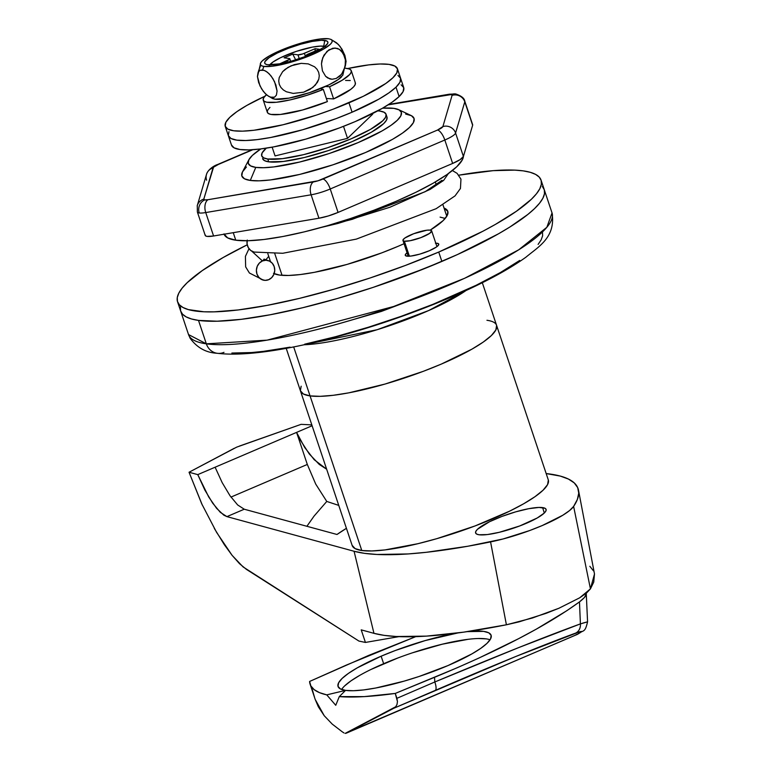 <?xml version="1.0" encoding="UTF-8"?>
<svg xmlns="http://www.w3.org/2000/svg" width="772" height="772" viewBox="0 0 772 772"><rect width="100%" height="100%" fill="white"/><g stroke="black" fill="none" stroke-linecap="round" stroke-linejoin="round"><path stroke-width="1.16" d="M542.629 507.6A37.152 7.469 161.5 0 1 546.103 509.433A37.152 7.469 161.5 0 1 519.807 525.925A37.152 7.469 161.5 0 1 479.074 534.764L476.681 534.089L475.6 532.912L475.87 531.281L477.492 529.264L489.554 521.718L501.954 516.42L515.706 511.846L528.723 508.69L539.02 507.436L545.022 508.275L546.103 509.452L545.833 511.083L544.212 513.1L537.244 517.973L519.749 525.944L499.262 532.313L487.383 534.562L479.074 534.764A37.152 7.469 161.5 0 1 475.629 533.008A37.152 7.469 161.5 0 1 501.713 516.516A37.152 7.469 161.5 0 1 542.629 507.6L544.299 513.013L542.629 507.6M267.787 159.032L268.733 161.84L267.787 159.032L263.57 157.826L261.66 155.751L262.142 152.885L266.292 148.156A65.572 13.182 161.5 0 0 261.698 155.867A65.572 13.182 161.5 0 0 267.787 159.032A65.572 13.182 161.5 0 0 339.844 143.36A65.572 13.182 161.5 0 0 386.058 114.256A65.572 13.182 161.5 0 0 379.959 111.081L384.186 112.287L386.096 114.362L385.604 117.238L382.748 120.789L370.444 129.397L351.048 138.854L327.521 147.742L303.435 154.699L282.455 158.665L267.787 159.032M548.342 480.068L547.58 484.604L543.073 490.21L534.996 496.686L523.667 503.778L509.52 511.209L475.012 525.964L436.73 538.692L417.999 543.681L384.919 549.925L371.853 550.957L361.788 550.513A103.4 20.796 -18.5 0 0 475.427 525.8A103.4 20.796 -18.5 0 0 548.294 479.894L496.56 325.282A103.4 20.796 161.5 0 1 423.683 371.178A103.4 20.796 161.5 0 1 310.055 395.891L361.788 550.513L355.13 548.622L352.128 545.341M486.949 320.283A103.4 20.796 161.5 0 1 496.56 325.282L482.317 282.716M377.749 110.869L379.959 111.081A65.572 13.182 161.5 0 0 377.749 110.869M275.064 155.925L347.525 138.362L372.683 114.188L372.49 113.6L372.683 114.188L347.525 138.362L275.064 155.925L272.14 147.172L275.064 155.925M214.307 528.415L224.353 544.714L232.092 555.329L243.064 566.909L358.941 641.078L246.451 569.398L239.532 563.705L232.092 555.329L216.604 532.39L201.695 503.759L189.043 472.242L197.777 474.626L296.583 432.388L307.314 464.454L230.963 497.091L307.314 464.454L296.583 432.388L312.11 425.748L296.583 432.388L300.356 440.127L309.311 454.004L319.251 464.426L326.652 469.222L314.233 459.736L304.641 447.403L296.583 432.388L215.108 467.214L222.191 482.654L230.008 495.74L237.651 504.946L244.251 509.221L226.92 516.622L220.329 512.357L212.676 503.151L204.86 490.066L197.777 474.626L215.108 467.214L222.191 482.654L230.008 495.74L237.651 504.946L244.251 509.221L336.997 534.485A137.242 27.599 161.5 0 1 346.425 528.309L336.997 534.485L244.251 509.221L226.92 516.622L354.068 551.266L364.432 553.331L376.968 554.47L408.079 553.949L426.405 552.289L467.832 546.238L503.064 538.972L529.592 530.576L542.205 525.568L562.769 515.262L569.611 510.524L573.625 506.403L577.379 499.407L578.739 493.134L577.688 487.615L574.252 482.915L568.443 479.065L560.327 476.092L546.171 473.564A302.634 60.853 161.5 0 1 578.498 490.181A302.634 60.853 161.5 0 1 573.625 506.403L590.435 588.872L594.498 573.992L578.508 490.259M202.322 505.129L189.043 472.242L236.715 447.123L301.09 424.349L239.503 446.042M358.941 641.078L365.426 642.439L398.96 636.63L365.426 642.439L358.941 641.078M311.811 424.88L301.09 424.349L311.811 424.88M234.312 448.262L189.043 472.242L197.777 474.626L208.73 497.004L216.575 508.314L223.803 515.156L226.92 516.622L354.068 551.266L373.957 633.339L384.147 635.375L396.325 636.514L426.462 636.118L463.596 632.162L506.403 624.789L532.526 617.976L558.899 608.268L579.695 597.808L590.435 588.872L573.625 506.403A60.525 12.169 161.5 0 1 490.577 541.905L506.403 624.789L490.577 541.905A302.634 60.853 161.5 0 1 354.068 551.266L373.957 633.339C386.511 636.649 404.017 637.576 426.462 636.118C448.822 634.69 475.475 630.907 506.403 624.789L519.112 621.846L546.055 613.364L558.899 608.268L579.695 597.808L586.546 593.002L590.435 588.872L593.736 582.098L594.488 573.934M373.957 633.339L361.219 629.865L365.426 642.439L361.219 629.865L373.957 633.339M307.314 464.454L315.709 484.073L326.768 501.443L338.763 505.399L326.768 501.443L314.04 516.13L306.899 526.282L314.04 516.13L326.768 501.443L315.709 484.073L307.314 464.454M593.417 570.798L589.827 566.281M286.209 348.336L352.177 545.514A103.4 20.796 -18.5 0 0 361.788 550.513L310.055 395.891A103.4 20.796 161.5 0 1 300.443 390.893A103.4 20.796 -18.5 0 0 310.055 395.891L303.396 394L300.395 390.719L301.157 386.193L300.395 390.719L303.396 394L310.055 395.891A103.4 20.796 -18.5 0 0 423.683 371.178A103.4 20.796 -18.5 0 0 496.56 325.282M496.608 325.456L495.846 329.982L491.339 335.588L483.262 342.064L471.933 349.156L441.352 364.075L423.268 371.342L384.996 384.07L348.77 392.851L333.186 395.303L320.119 396.335L310.055 395.891L320.119 396.335L333.186 395.303L348.77 392.851L384.996 384.07L423.268 371.342L441.352 364.075L471.933 349.156L483.262 342.064L491.339 335.588L495.846 329.982L496.608 325.456M343.511 126.357L347.525 138.362L343.511 126.357M490.066 639.785A80.703 16.231 -18.5 0 0 383.645 663.698L381.136 656.2L357.272 667.848L348.423 673.387L342.121 678.434L338.609 682.815L338.011 686.347L340.356 688.904L345.557 690.38L326.749 694.868L335.743 705.29L339.284 696.624L364.143 696.624L395.264 693.43A242.099 48.684 161.5 0 1 339.284 696.624L345.557 690.38L339.284 696.624L335.743 705.29L326.749 694.868A242.099 48.684 161.5 0 1 310.103 684.214A242.099 48.684 161.5 0 1 309.601 681.454L346.522 665.01L415.751 636.639L368.678 655.409L309.601 681.454L310.846 685.893L314.146 689.628L319.463 692.629L326.749 694.868L345.557 690.38L353.402 690.728L363.602 689.927L375.771 688.006L404.036 681.155L419.061 676.484L448.03 665.551A80.703 16.231 161.5 0 0 491.117 635.269L491.117 635.269A80.703 16.231 161.5 0 0 467.272 631.631L483.61 631.371L488.811 632.847L491.156 635.404L490.558 638.936L487.045 643.317L480.744 648.374L471.895 653.903L448.03 665.551A80.703 16.231 161.5 0 1 345.557 690.38A80.703 16.231 161.5 0 1 338.049 686.482A80.703 16.231 161.5 0 1 381.136 656.2L383.645 663.698A80.703 16.231 -18.5 0 0 341.61 689.464M576.742 634.652A10.084 3.706 -113.1 0 0 576.896 634.603A10.084 3.706 -113.1 0 0 577.041 634.526L345.152 733.4L395.698 706.766L397.001 704.469L397.455 701.555L395.264 693.43L457.217 667.741L478.901 658.062L518.668 638.647L536.405 629.093L566.802 610.72L579.473 601.899L584.423 597.499L586.266 593.938C586.402 595.627 584.134 598.281 579.473 601.899L580.409 623.892L587.569 621.846L586.266 593.562M381.136 656.2L395.245 650.535L425.131 640.596L457.921 632.934A80.703 16.231 161.5 0 0 381.136 656.2M343.974 732.927L342.199 731.769L343.974 732.927M332.23 724.107L342.199 731.769L332.23 724.107L324.25 715.75L332.23 724.107M310.103 684.214L315.208 699.451L324.25 715.75L318.325 706.747L315.179 699.374M346.136 733.226L393.768 708.271L515.609 656.567L579.965 631.66L581.586 631.467L577.041 634.526L345.152 733.4M580.409 623.892L579.473 601.899C546.644 625.793 498.336 650.931 434.53 677.314L434.81 681.985L518.195 647.785L580.409 623.892C545.949 636.408 497.419 655.775 434.81 681.985L396.895 698.322L395.264 693.43L434.53 677.314L434.81 681.985L396.895 698.322L397.455 701.555L397.001 704.469L395.698 706.766L393.768 708.271L435.302 690.371A10.084 3.078 -113.3 0 0 434.81 681.985A10.084 3.078 66.7 0 1 435.302 690.371C495.585 664.403 542.369 645.305 575.651 633.098A10.084 8.733 -110 0 0 580.409 623.892A10.084 8.733 70 0 1 575.651 633.098C583.005 630.483 583.468 630.965 577.041 634.526A10.084 9.052 61.2 0 0 577.842 634.14M587.56 621.836L582.648 623.149M578.324 633.841L576.066 634.69M314.503 697.184L312.303 689.657M486.119 638.869L478.273 638.521M468.064 639.322L442.25 644.205L412.615 652.765M397.754 658.034L370.821 669.546M359.781 675.346L350.932 680.875L344.63 685.932M435.784 243.18A17.65 3.551 161.5 0 1 438.757 244.116A17.65 3.551 161.5 0 1 429.328 250.736L436.489 246.982L438.631 244.917L438.255 243.585L435.398 243.19M444.025 208.035A93.316 18.76 161.5 0 1 447.799 211.345A93.316 18.76 161.5 0 1 430.245 230.124L443.089 220.647L447.152 215.581L447.847 211.499L444.025 208.035M404.046 243.701A93.316 18.76 161.5 0 1 397.976 246.355L404.046 243.701M441.873 261.428L438.737 252.058A191.668 38.542 161.5 0 1 177.55 301.765A191.668 38.542 161.5 0 1 247.233 244.801L223.185 257.51L202.187 270.654L187.22 282.648L182.192 288.081L178.863 293.051L177.28 297.519L177.444 301.447L179.365 304.786L183.022 307.517L188.368 309.601L203.933 311.782L214.008 311.849L238.239 309.948L267.122 305.384L299.546 298.359L334.266 289.114L369.952 278.026L405.223 265.51L438.737 252.058L441.873 261.428A191.668 38.542 -18.5 0 0 544.202 189.507A191.668 38.542 161.5 0 1 409.131 274.591A191.668 38.542 161.5 0 1 198.5 320.399L191.504 318.971L186.149 316.887L182.501 314.156L180.58 310.817L180.416 306.889L180.58 310.817L182.501 314.156L186.149 316.887L191.504 318.971L198.5 320.399L206.336 343.829A15.131 13.742 98 0 0 217.009 353.258A15.131 13.742 -82 0 1 206.336 343.829A191.668 38.542 -18.5 0 0 416.967 298.021A191.668 38.542 -18.5 0 0 552.038 212.927L546.846 227.296L518.688 249.829L464.599 278.296L393.623 306.503L267.112 340.143L206.336 343.829L198.5 320.399A191.668 38.542 161.5 0 1 180.687 311.135A191.668 38.542 -18.5 0 0 441.873 261.428L408.359 274.88L373.088 287.396L337.403 298.484L302.682 307.729L270.258 314.754L241.375 319.318L217.144 321.22L198.5 320.399L217.144 321.22L241.375 319.318L270.258 314.754L302.682 307.729L337.403 298.484L373.088 287.396L425.42 268.241L457.555 254.499L441.873 261.428M458.838 175.176A191.668 38.542 161.5 0 1 541.066 180.137A191.668 38.542 161.5 0 1 438.737 252.058L482.905 231.233L495.431 224.391L516.429 211.248L531.397 199.253L536.424 193.82L539.753 188.85L541.336 184.383L541.172 180.455L539.252 177.116L535.594 174.385L530.248 172.301L523.252 170.873L514.673 170.12L493.134 170.66L458.838 175.176M407.539 252.454L405.397 254.519L405.773 255.85L410.858 256.072L419.707 254.152L429.328 250.736A17.65 3.551 161.5 0 1 405.271 255.32A17.65 3.551 161.5 0 1 407.085 252.782M273.481 273.356L279.493 275.064L288.574 275.469L300.366 274.543L314.426 272.323L347.12 264.4L381.657 252.907L397.976 246.355A93.316 18.76 161.5 0 1 274.137 273.674M542.388 186.486L544.308 189.825L544.472 193.753L542.89 198.221L539.56 203.19L534.533 208.623L527.845 214.442L509.771 227.084L498.567 233.762L457.555 254.499L498.567 233.762L509.771 227.084L527.845 214.442L534.533 208.623L539.56 203.19L542.89 198.221L544.472 193.753L544.308 189.825L542.388 186.486M395.988 87.188A90.787 18.258 161.5 0 1 302.981 129.657A90.787 18.258 161.5 0 1 228.377 135.756A90.787 18.258 -18.5 0 0 352.09 112.201L336.216 118.579L302.605 129.764L270.798 137.464L257.124 139.626L245.641 140.533L236.811 140.137L230.963 138.477L228.329 135.602L230.963 138.477L236.811 140.137L245.641 140.533L257.124 139.626L270.798 137.464L302.605 129.764L336.216 118.579L352.09 112.201A90.787 18.258 -18.5 0 0 400.572 78.136A90.787 18.258 161.5 0 1 395.988 87.188L388.895 92.872L378.946 99.106L352.09 112.201L348.954 102.83L352.09 112.201L378.946 99.106L388.895 92.872L395.988 87.188L399.124 96.558L395.988 87.188L399.944 82.266L395.988 87.188M225.241 126.386A90.787 18.258 161.5 0 1 264.854 96.249L246.857 105.417L236.907 111.641L229.815 117.325L225.858 122.256L225.192 126.232L227.827 129.107L233.675 130.767L242.505 131.153L253.988 130.256L283.025 124.765L316.375 115.134L333.089 109.209L363.39 96.259L385.759 83.501L392.851 77.818L396.808 72.896L397.483 68.92L394.839 66.045L388.992 64.375L380.162 63.989L368.688 64.896L347.661 68.544A90.787 18.258 161.5 0 1 397.435 68.766A90.787 18.258 161.5 0 1 348.954 102.83A90.787 18.258 161.5 0 1 225.241 126.386L231.504 145.126A90.787 18.258 -18.5 0 0 306.117 139.028A90.787 18.258 -18.5 0 0 399.124 96.558L392.031 102.251L382.082 108.476L355.226 121.58L339.352 127.949L305.741 139.134L273.935 146.834L260.26 148.996L248.777 149.903L239.947 149.507L234.099 147.848L231.465 144.972M401.112 84.785L403.746 87.661L403.08 91.636L399.124 96.558A90.787 18.258 -18.5 0 0 403.698 87.506L397.435 68.766M397.976 75.415L400.61 78.29L399.944 82.266L400.61 78.29M228.995 131.626L228.329 135.602M324.896 46.455A30.262 6.089 -18.5 0 0 323.738 46.214L324.761 40.424A33.292 6.697 161.5 0 1 327.878 42.894A33.292 6.697 161.5 0 1 302.489 57.514A33.292 6.697 161.5 0 1 267.807 64.761L280.275 63.786L291.932 60.959L304.255 56.858L315.372 52.11L323.574 47.439L327.627 43.541L327.868 42.084L326.903 41.032L321.519 40.279L312.293 41.398L300.636 44.226L288.313 48.327L277.196 53.075L268.994 57.755L264.941 61.644L264.7 63.101L265.664 64.153L267.807 64.761A33.292 6.697 161.5 0 1 265.221 63.854A33.292 6.697 161.5 0 1 286.306 49.099A33.292 6.697 161.5 0 1 324.761 40.424L323.738 46.214A30.262 6.089 -18.5 0 0 294.441 52.013A30.262 6.089 -18.5 0 0 269.737 64.906M272.468 98.526L274.9 99.221A24.376 22.137 -82 0 1 271.869 97.542L268.724 96.375L265.211 93.576L261.592 88.867L258.649 82.565L257.443 76.496L258.099 72.365L260 70.31L262.644 69.953A24.376 22.137 -82 0 1 263.928 66.421A37.828 7.604 161.5 0 1 261.853 61.287A37.828 7.604 161.5 0 1 293.428 45.529A37.828 7.604 161.5 0 1 328.64 38.764L331.082 39.459L332.182 40.655L331.902 42.315L330.252 44.361L323.15 49.321L311.965 54.783L298.388 59.907L284.492 63.922L272.391 66.209L263.928 66.421A24.376 22.137 98 0 0 262.644 69.953L265.79 71.111L269.303 73.919L272.931 78.647L275.874 84.949L277.071 91.019L276.405 95.139L274.514 97.185L271.869 97.542A24.376 22.137 98 0 0 274.9 99.221L289.066 98.112L309.36 92.708L328.949 84.843L338.271 79.526L342.874 75.106M257.462 76.814L258.099 72.365L260 70.31L264.159 70.349L267.517 72.298L271.146 76.032L274.562 81.678L277.071 91.019L276.405 95.139L274.514 97.185L270.354 97.147L267.006 95.207L263.377 91.463L259.961 85.827L257.443 76.496M306.416 56.028L305.876 55.767L307.082 54.609L319.357 49.273L315.179 48.684L302.576 53.982L297.982 54.851L292.762 54.117L284.135 57.803L289.355 58.537L289.568 59.29L279.541 63.922L287.136 60.679L287.618 62.136L287.136 60.679A5.047 1.013 161.5 0 0 289.828 58.778A5.047 1.013 161.5 0 0 289.355 58.537L284.135 57.803L292.762 54.117L295.657 59.83L292.762 54.117L297.982 54.851L299.256 58.653L297.982 54.851A5.047 1.013 161.5 0 0 304.39 53.297L315.179 48.684L315.072 51.106L315.179 48.684L319.357 49.273L308.568 53.886A5.047 1.013 161.5 0 0 305.876 55.777A5.047 1.013 161.5 0 0 306.349 56.018L306.416 56.028M274.9 99.221A37.828 7.604 -18.5 0 0 310.112 92.457A37.828 7.604 -18.5 0 0 341.687 76.689M345.431 65.63L346.088 61.171L342.807 75.222M333.205 40.839L338.348 44.419L341.967 49.157L344.91 55.468L346.097 61.519L344.91 55.468L340.172 46.542L336.65 42.875L330.792 39.314M331.458 39.69A37.828 7.604 161.5 0 1 307.932 56.443A37.828 7.604 161.5 0 1 263.928 66.421L261.486 65.736L260.386 64.53L260.666 62.879L262.316 60.824L269.418 55.864L280.612 50.402L294.18 45.278L308.076 41.263L320.177 38.976L328.64 38.764M279.281 84.38L278.721 80.983L279.213 77.576L282.639 71.671L288.014 67.367L294.354 64.607L301.215 63.352L308.211 63.883L314.6 66.797L317.07 69.297L318.691 72.375L319.27 75.772L318.788 79.178L315.381 85.094L310.006 89.407L303.628 92.186L293.225 93.422L286.383 91.762L283.353 89.957L280.892 87.458L279.281 84.38L278.721 80.983L279.213 77.576L282.639 71.671L285.148 69.326L291.102 65.803L301.215 63.352L308.211 63.883L314.6 66.797L317.07 69.297L318.691 72.375L319.27 75.772L318.788 79.178L317.417 82.334L312.853 87.458L303.628 92.186L293.225 93.422L286.383 91.762L283.353 89.957L280.892 87.458L279.281 84.38M344.601 56.453L345.393 59.878L345.132 66.653L343.067 72.105L339.941 76.023L336.196 78.454L332.057 79.265L327.704 77.972L325.639 76.312L322.426 70.87L321.47 63.941L322.735 57.726L327.067 51.261L332.877 48.192L337.171 48.356L339.342 49.321L343.231 53.403L345.393 59.878L345.132 66.653L341.6 74.266L336.196 78.454L332.057 79.265L329.876 78.927L325.639 76.312L322.426 70.87L321.47 63.941L321.876 60.65L323.95 55.179L328.891 49.852L334.99 48.009L339.342 49.321L341.407 50.991L344.601 56.453M269.36 65.504L273.047 61.972L280.506 57.717L296.168 51.425L312.409 47.102L320.795 46.088L325.688 46.764M292.463 60.805L295.078 60.013A5.047 1.013 161.5 0 0 292.463 60.805M260.482 65.861L258.408 71.333M305.432 56.414L304.39 53.297L305.432 56.414M262.432 260.936L251.72 251.132L262.432 260.936L259.373 263.059L257.25 266.292L256.4 270.132L256.941 273.992L258.803 277.302L261.689 279.541L265.163 280.371L268.704 279.676A10.084 9.158 98 0 0 274.755 270.171A10.084 9.158 98 0 0 268.926 260.839A10.084 9.158 98 0 0 262.432 260.936A10.084 9.158 98 0 0 256.391 270.48A10.084 9.158 98 0 0 262.287 279.802A10.084 9.158 98 0 0 268.704 279.676L271.773 277.553L273.886 274.321L274.745 270.49L274.195 266.62L272.342 263.31L269.457 261.071L265.973 260.241L262.432 260.936M448.349 173.603L443.601 180.436L430.081 189.42L389.879 207.263L337.914 223.455L321.548 227.373L337.914 223.455L389.879 207.263L430.081 189.42L443.601 180.436L448.349 173.603M247.252 240.053L247.088 243.981L248.314 247.638L250.736 250.466L253.978 252.039M452.382 170.544L457.12 173.372L460.961 179.162L460.45 188.474L455.046 195.885L436.122 208.701L356.326 239.117L282.745 253.274L254.123 252.068A10.084 9.158 -82 0 1 252.878 251.691A10.084 9.158 -82 0 1 247.117 240.758M262.673 260.839L264.12 259.218M355.188 82.507L355.284 84.351L353.779 86.676L350.72 89.407L333.62 98.922L326.353 98.478L333.62 98.922L329.548 86.744L325.427 86.493L329.548 86.744L333.62 98.922A46.407 9.332 -18.5 0 0 355.342 82.845L351.26 70.667A46.407 9.332 161.5 0 1 329.548 86.744L342.15 80.249L349.706 74.498L351.212 72.163L351.106 70.32L349.407 69.026L345.489 68.274A46.407 9.332 161.5 0 1 351.26 70.667M269.959 107.395L267.807 109.894L267.247 111.95L268.299 113.474L270.914 114.42L280.439 114.459L302.499 110.02L327.396 101.586L323.314 89.407L320.351 88.664L323.314 89.407L306.802 95.352L290.359 99.858L276.366 102.271L266.842 102.242L264.217 101.296L263.175 99.771L263.735 97.716L266.427 94.724A46.407 9.332 161.5 0 0 263.252 100.119L267.334 112.297A46.407 9.332 -18.5 0 0 327.396 101.586L323.314 89.407A46.407 9.332 161.5 0 1 263.252 100.119M350.237 80.52L345.576 80.442M248.854 159.775L242.505 171.876A90.787 18.258 -18.5 0 0 250.292 180.436L259.131 180.822L270.605 179.924L299.642 174.433L332.993 164.803L365.581 152.499L392.427 139.394L402.376 133.17L409.469 127.486L413.425 122.565L414.101 118.589L411.457 115.713L405.609 114.044A90.787 18.258 161.5 0 1 414.053 118.434A90.787 18.258 161.5 0 1 350.063 158.733A90.787 18.258 161.5 0 1 250.292 180.436A90.787 18.258 -18.5 0 0 358.555 155.413A90.787 18.258 -18.5 0 0 411.032 115.491L398.661 109.653A80.703 16.231 161.5 0 1 352.022 145.136A80.703 16.231 161.5 0 1 255.783 167.379L250.292 180.436A90.787 18.258 161.5 0 1 241.858 176.045A90.787 18.258 161.5 0 0 250.292 180.436L255.783 167.379L250.591 165.893L248.246 163.336L248.845 159.804L252.357 155.423L260.791 148.928A80.703 16.231 161.5 0 0 248.854 159.775A80.703 16.231 161.5 0 0 255.783 167.379L263.638 167.717L273.838 166.916L299.652 162.043L329.297 153.483L358.256 142.54L382.13 130.893L390.97 125.363L397.271 120.307L400.793 115.935L401.392 112.394L399.047 109.846L393.845 108.36A80.703 16.231 161.5 0 1 398.661 109.653M404.364 241.192L409.392 256.207L404.364 241.192A15.131 3.04 161.5 0 1 402.965 240.459A15.131 3.04 161.5 0 1 413.628 233.742A15.131 3.04 161.5 0 1 430.255 230.124A15.131 3.04 161.5 0 1 431.664 230.857A15.131 3.04 161.5 0 1 420.991 237.573A15.131 3.04 161.5 0 1 404.364 241.192L410.028 240.748L420.933 237.602L429.714 233.318L431.664 230.886L430.255 230.124L426.868 230.21L413.686 233.723L404.904 238.008L403.061 239.774L403.389 240.912L404.364 241.192M274.784 253.641L282.05 275.334L274.784 253.641M293.669 346.898L310.055 395.891L293.669 346.898M466.047 290.504A103.4 20.796 161.5 0 1 303.888 344.766L377.17 329.712L428.653 310.556L466.047 290.504M386.058 114.266L386.994 117.064A65.572 13.182 161.5 0 1 340.79 146.169A65.572 13.182 161.5 0 1 268.733 161.84A65.572 13.182 161.5 0 1 262.634 158.675M445.193 218.428L440.098 217.125M231.88 353.045L251.72 352.543L263.474 351.356L290.079 347.159M304.67 344.187L335.743 336.66L368.321 327.251L401.16 316.327L432.986 304.313L476.199 285.244L500.362 272.555L519.701 260.444M538.123 244.396L541.182 239.822L542.639 235.701L542.484 232.082M541.066 180.137L552.038 212.927C555.965 237.438 538.412 246.702 525.993 257.144C511.161 267.778 491.552 278.721 467.166 289.992C386.675 327.029 270.953 359.868 217.183 353.277C206.095 352.727 197.092 347.738 190.163 338.29L188.522 334.565A191.668 38.542 -18.5 0 0 206.336 343.829L188.522 334.565L177.55 301.765M382.613 108.167L393.845 108.36A80.703 16.231 161.5 0 0 382.613 108.176M262.605 158.569L264.507 160.644L268.733 161.84L283.401 161.473L304.371 157.507L328.457 150.55L351.993 141.672L371.38 132.205L383.694 123.607L386.55 120.046L387.033 117.17M223.986 352.35A15.131 13.742 -82 0 1 217.009 353.258M449.439 94.194A10.084 6.079 -99.6 0 0 449.372 94.203L455.692 93.952A10.084 9.158 98 0 0 451.166 94.57L388.104 104.867L447.914 94.773A10.084 6.079 -99.6 0 1 449.372 94.203A10.084 6.079 80.4 0 0 447.914 94.773A10.084 2.026 161.5 0 1 451.166 94.57A10.084 9.158 -82 0 1 455.692 93.952A10.084 9.158 -82 0 1 455.827 93.972M472.339 124.234L464.792 101.827A10.084 9.785 -163.5 0 0 452.093 95.361A10.084 2.026 161.5 0 0 451.166 94.57L452.093 95.361L442.877 126.569L437.502 130.053L318.045 180.802L207.986 199.707A10.084 2.026 161.5 0 1 204.744 199.909A10.084 9.158 98 0 0 199.253 212.966A20.178 4.053 -18.5 0 0 205.738 212.561A10.084 6.079 -99.6 0 1 207.986 199.707L204.744 199.909L203.808 199.118L213.535 167.206L218.408 164.426L252.83 149.71L218.408 164.426A10.084 3.706 -113.1 0 0 217.579 164.523A10.084 3.706 66.9 0 1 218.408 164.426A10.084 2.026 161.5 0 0 213.024 167.91A10.084 9.785 -163.5 0 0 206.491 174.424A10.084 9.785 16.5 0 1 213.024 167.91L203.808 199.118A10.084 9.785 -163.5 0 0 197.265 205.632A10.084 9.785 16.5 0 1 203.808 199.118A10.084 2.026 161.5 0 0 204.744 199.909A10.084 9.158 -82 0 0 199.253 212.966A20.178 4.053 161.5 0 1 197.371 211.991A20.178 4.053 161.5 0 1 197.371 211.972M233.25 232.671L235.769 240.198A126.097 25.351 -18.5 0 0 369.248 211.962A126.097 25.351 -18.5 0 0 463.451 156.34L462.341 159.823L456.85 166.655L446.998 174.559L433.179 183.205L415.925 192.267L395.882 201.405L373.841 210.254L350.633 218.486L327.154 225.781L304.313 231.861L282.977 236.493L263.976 239.484L248.034 240.739L235.769 240.198L233.25 232.671M197.275 205.632L197.371 211.991L205.217 235.421A20.178 4.053 -18.5 0 0 213.583 235.991L318.942 218.225A20.178 4.053 -18.5 0 0 338.068 212.416L452.653 163.442L444.817 140.012A10.084 3.706 -113.1 0 0 437.502 130.053A10.084 2.026 161.5 0 0 442.877 126.569A10.084 9.785 16.5 0 1 455.577 133.035A10.084 9.785 -163.5 0 0 442.877 126.569L452.093 95.361A10.084 9.785 16.5 0 1 464.792 101.827A20.178 4.053 -18.5 0 0 464.802 101.228A20.178 4.053 161.5 0 1 464.802 101.228A20.178 4.053 161.5 0 1 464.792 101.827L455.577 133.035L463.412 156.465L455.577 133.035A20.178 4.053 161.5 0 1 444.817 140.012L452.653 163.442A20.178 4.053 -18.5 0 0 463.412 156.465L472.638 125.257L463.412 156.465L460.16 159.592L452.653 163.442L338.068 212.416L328.322 215.948L318.942 218.225L213.583 235.991L207.089 236.396L205.516 235.836L205.217 234.823M197.371 211.991A20.178 4.053 -18.5 0 0 199.253 212.966A20.178 4.053 161.5 0 0 205.738 212.561A10.084 6.079 80.4 0 1 207.986 199.707L313.355 181.941A10.084 6.079 80.4 0 0 311.106 194.795L205.738 212.561L213.583 235.991L205.738 212.561L311.106 194.795A10.084 6.079 -99.6 0 1 313.355 181.941A10.084 2.026 161.5 0 0 322.918 179.036A10.084 3.706 66.9 0 1 330.233 188.986A20.178 4.053 161.5 0 1 311.106 194.795L318.942 218.225L311.106 194.795A20.178 4.053 -18.5 0 0 330.233 188.986A10.084 3.706 -113.1 0 0 322.918 179.036L437.502 130.053A10.084 3.706 66.9 0 1 444.817 140.012L330.233 188.986L338.068 212.416L330.233 188.986L444.817 140.012A20.178 4.053 -18.5 0 0 455.577 133.035L464.792 101.827L472.638 125.257A20.178 4.053 -18.5 0 0 472.638 124.659L464.802 101.228C464.406 98.295 461.376 95.873 455.692 93.952M246.432 166.993L242.476 171.915L241.81 175.9L244.444 178.776L250.292 180.436A90.787 18.258 161.5 0 0 350.063 158.733A90.787 18.258 161.5 0 0 414.053 118.434L414.053 118.444A90.787 18.258 161.5 0 0 405.609 114.044M224.092 234.215A126.097 25.351 -18.5 0 0 235.769 240.198L227.653 237.892L223.986 233.897M206.597 180.185A10.084 9.785 16.5 0 1 206.491 174.424C207.629 169.917 213.863 165.633 217.579 164.523A10.084 3.706 66.9 0 0 216.893 165.111M197.188 205.931A10.084 9.785 16.5 0 1 197.265 205.632L206.491 174.424M587.569 621.846C584.848 633.416 583.642 629.479 577.794 634.159L345.991 733.303M272.748 98.671L266.89 95.11M257.452 76.766L260.724 62.773M290.677 61.316L289.828 58.778M325.852 226.157L352.341 219.296L425.102 191.736L442.047 180.291M268.724 256.343L265.771 259.913M264.014 259.102L267.681 260.444M249.009 248.7L245.409 256.362L245.65 266.861L249.404 272.998L263.503 280.178M436.942 246.644L431.664 230.857M446.776 216.247L442.935 204.773M436.344 185.048L435.312 181.97M274.581 273.867L274.321 273.085M270.509 261.669L267.807 253.612M408.243 256.256L402.965 240.459M425.517 294.73L381.358 311.434L338.783 323.757M252.116 149.758L217.579 164.523M449.372 94.203L388.798 104.413"/></g></svg>
